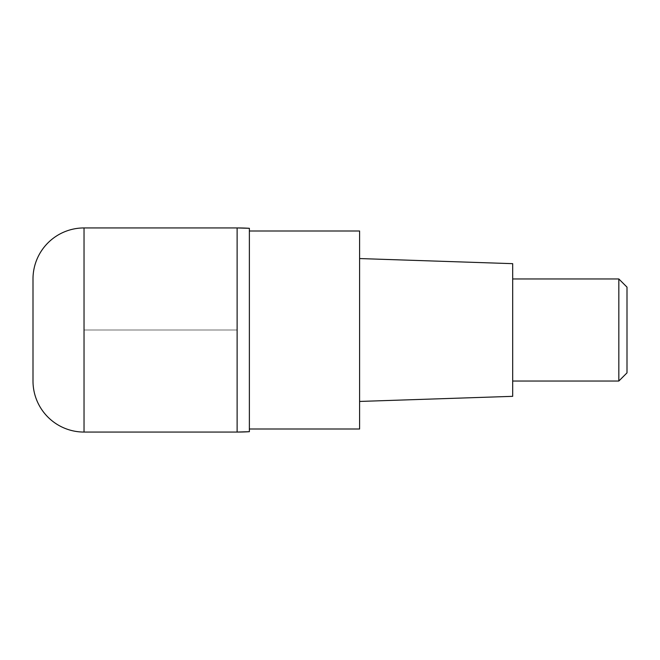<?xml version="1.0" encoding="UTF-8"?>
<svg xmlns="http://www.w3.org/2000/svg" width="660" height="660" viewBox="0 0 660 660"><rect width="100%" height="100%" fill="white"/><g stroke="black" fill="none" stroke-linecap="round" stroke-linejoin="round"><path stroke-width="0.49" stroke-dasharray="3.3 2.47" d="M237.121 227.939L237.121 432.061L237.121 227.939M33 381.034L33 278.965M249.373 228.302L249.373 431.698M249.373 429L249.373 231L249.373 429M359.601 231L359.601 429M359.601 401.445L359.601 258.555L359.601 401.445M512.688 263.662L512.688 396.338M512.688 381.034L512.688 278.965L512.688 381.034M618.832 278.965L618.832 381.034M627 287.133L627 372.867M84.034 330L237.121 330L84.034 330M84.034 432.061L84.034 227.939"/><path stroke-width="0.99" d="M237.121 227.939L84.034 227.939L84.034 432.061L237.121 432.061L237.121 227.939L237.121 432.061A204.121 204.121 180 0 0 249.373 431.698L249.373 228.302A204.121 204.121 0 0 0 237.121 227.939L249.373 228.302M84.034 432.061A51.034 51.034 0 0 1 33 381.034L33 278.965A51.034 51.034 0 0 1 84.034 227.939M249.373 429L359.601 429L359.601 231L249.373 231M359.601 401.445L512.688 396.338L512.688 263.662L359.601 258.555M512.688 381.034L618.832 381.034L618.832 278.965L512.688 278.965M618.832 278.965L627 287.133L627 372.867L618.832 381.034M249.373 431.698L237.121 432.061"/></g></svg>
